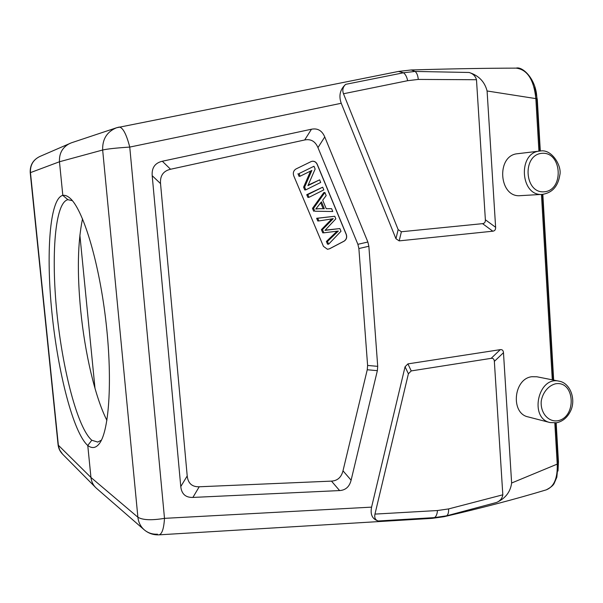 <?xml version="1.0" encoding="UTF-8"?>
<svg xmlns="http://www.w3.org/2000/svg" width="603" height="603" viewBox="0 0 603 603"><rect width="100%" height="100%" fill="white"/><g stroke="black" fill="none" stroke-linecap="round" stroke-linejoin="round"><path stroke-width="0.9" d="M329.66 219.266L333.263 218.64L322.499 229.592L323.849 232.818L338.351 231.047L327.482 241.486L328.62 244.192L340.989 231.273L339.866 228.567L325.002 230.354L335.826 218.844L334.755 216.273L317.736 218.241L318.866 220.947L329.66 219.273M323.849 232.818L322.748 232.826L321.399 229.607L322.499 229.592M321.399 229.607L331.846 218.912M328.62 244.192L327.512 244.17L326.381 241.471L327.482 241.486M326.381 241.471L336.994 231.273M339.866 228.567L325.183 230.158M318.866 220.947L317.781 220.977L316.643 218.278L334.755 216.273M316.643 218.278L317.736 218.241M313.982 166.255L299.005 173.589L300.106 176.212L311.864 170.438L304.651 187.051L305.827 189.847L320.706 182.445L319.628 179.845L307.929 185.649L315.143 169.051L313.982 166.255L299.005 173.589M297.95 173.724L299.05 176.347L300.106 176.212M305.827 189.847L304.756 189.945L303.588 187.164L304.651 187.051M303.588 187.164L310.568 171.079M308.163 185.113L319.628 179.845M322.68 187.186L307.824 194.603L308.962 197.324L323.803 189.892L322.68 187.186L306.746 194.701L307.824 194.603M306.746 194.701L307.884 197.407L308.962 197.324M319.13 208.698L315.768 209.03L321.437 201.832L324.316 208.728L319.13 208.698M315.889 208.887L318.128 208.721M323.185 208.721L320.713 202.804M324.889 192.508L313.568 208.306L314.789 211.216L332.781 211.51L331.597 208.668L326.223 208.698L322.688 200.204L326.163 195.583L324.889 192.508L323.781 192.606L312.482 208.367L313.568 208.306M332.781 211.51L314.789 211.216M313.703 211.269L312.482 208.367M327.421 249.28L329.449 248.79L343.981 241.185C346.363 239.602 347.102 237.348 346.197 234.431L317.133 164.333C316.07 162.124 314.427 161.099 312.188 161.265M311.027 161.634L312.241 161.25C314.502 161.061 316.168 162.079 317.246 164.317L346.31 234.431C347.215 237.348 346.476 239.602 344.094 241.185L329.562 248.79L327.474 249.288L323.434 246.356L293.751 175.82C292.794 172.797 293.563 170.498 296.05 168.938L311.027 161.634M531.831 376.717L536.919 376.785L559.056 381.171C538.132 375.857 528.884 418.248 550.064 422.567L528.168 416.914C510.342 413.47 513.492 378.699 531.831 376.717M540.439 150.999L540.484 150.999C551.896 148.851 562.154 166.262 559.803 175.134C558.024 186.38 552.258 192.787 542.512 194.362L520.472 195.651C498.779 198.07 495.847 155.22 517.698 153.697L539.738 151.067C517.389 152.612 520.336 196.857 542.512 194.362L542.964 194.332M401.379 231.748L482.566 223.653C484.548 223.404 485.483 222.108 485.37 219.763L476.483 79.724L418.271 79.423L407.658 80.696L343.476 93.759L398.153 229.607L401.379 231.748L399.186 240.876L492.824 231.198C494.799 230.941 495.726 229.645 495.621 227.293L487.088 90.978C484.661 81.639 478.654 75.465 469.059 72.473L415.166 71.44C416.892 73.016 417.932 75.677 418.271 79.423M343.476 93.759C342.142 90.028 342.881 86.892 345.685 84.345C340.047 89.455 338.562 95.764 341.238 103.279L395.937 238.735L399.186 240.876M502.819 494.807C502.239 498.364 500.166 500.912 496.601 502.442C505.404 498.455 510.409 491.98 511.63 483.018L503.475 352.702C503.294 350.411 502.224 349.393 500.271 349.65L407.922 363.888L405.065 366.76L371.584 507.131C370.114 514.57 372.345 519.191 378.285 520.984C375.33 520.087 374.222 517.796 374.96 514.103L408.397 373.777L411.231 370.92L491.151 358.348C493.103 358.092 494.174 359.102 494.354 361.385L502.819 494.807L448.572 508.932C448.76 512.407 448.112 514.706 446.619 515.821L434.499 517.608L378.285 520.984M496.601 502.442L446.619 515.821M534.74 86.696L537.311 99.714L536.896 99.751M558.001 471.003L558.438 461.868L556.17 422.861M553.667 380.109L542.828 194.339M540.303 151.014L537.311 99.714M106.912 420.374C95.003 396.91 84.88 353.056 80.674 310.259C77.071 272.707 77.689 242.225 82.528 218.806M91.807 440.25L97.746 442.074L101.41 440.175M72.375 200.678L67.905 199.691C54.858 202.487 51.059 255.77 56.908 312.965C62.682 370.144 77.606 428.145 91.829 440.25L91.829 440.25M96.465 488.294L95.598 487.48C92.937 484.744 91.392 481.405 90.955 477.463L137.891 517.231C138.456 522.304 140.529 526.464 144.109 529.713L144.215 529.803C147.976 532.977 152.401 534.439 157.473 534.183M144.094 529.698C148.398 533.376 153.396 535.095 159.086 534.838C162.049 534.024 163.85 528.53 164.498 518.354L129.751 147.079C116.296 147.954 107.266 148.933 102.661 150.011L59.463 161.762L62.818 195.372C65.003 195.003 67.34 195.892 69.835 198.04C82.581 208.548 98.417 259.2 105.533 318.158C112.723 377.109 109.46 430.052 99.593 443.28C96.065 448.104 92.123 448.836 87.767 445.466L90.955 477.463L58.363 445.24L30.459 172.571C30.09 165.162 33.165 159.825 39.685 156.554L71.478 142.783L116.56 127.761C106.95 131.718 102.322 139.135 102.661 150.011L137.891 517.231C142.73 520.118 151.602 520.495 164.498 518.354L371.584 507.131M87.767 445.496C73.28 432.66 57.978 372.496 51.986 313.228C45.881 253.984 49.582 198.455 62.818 195.349M39.79 156.509C33.067 159.825 29.879 165.222 30.233 172.707L59.463 161.762C59.071 153.215 62.584 147.079 70.008 143.348M546.28 489.84C554.051 486.779 557.7 478.202 557.225 464.114L558.144 463.624L556.825 477.229L554.187 483.365C553.268 485.407 550.629 487.571 546.258 489.847M511.63 483.018L557.225 464.114L554.82 423.012M476.483 79.724C475.42 76.016 472.948 73.596 469.059 72.473M538.924 151.165L535.848 98.613L487.088 90.978M539.896 151.052L536.836 98.651L535.848 98.613C533.881 79.694 527.324 69.526 516.168 68.131L516.115 68.131C485.385 68.192 450.418 68.802 411.208 69.963L398.515 71.433L403.52 72.775C405.495 74.312 406.874 76.958 407.658 80.696M180.772 486.568C181.593 494.023 185.634 497.648 192.892 497.43L339.61 490.571C345.625 490.186 349.461 486.727 351.104 480.207L377.357 370.664L377.712 366.345L368.863 246.25L367.868 242.014L324.753 136.949C322.047 130.595 317.615 128.017 311.472 129.223L162.328 161.242C154.994 162.961 151.617 167.777 152.197 175.692L180.772 486.568L187.209 475.94C188.023 483.35 192.018 486.96 199.209 486.779L331.477 481.119C337.507 480.757 341.343 477.32 342.994 470.815L367.25 369.76L367.604 365.448L358.883 248.542L357.888 244.313L317.962 147.614C315.263 141.298 310.831 138.75 304.688 139.971L170.543 169.255C163.292 170.973 159.953 175.752 160.534 183.598L187.209 475.94M62.818 195.38L67.905 199.699M91.799 440.243L87.767 445.466M326.954 230.06L325.846 230.075M557.677 420.781C577.041 417.306 574.968 380.32 555.521 383.802C548.474 385.581 542.828 392.334 541.26 400.912C540.13 412.595 548.127 422.183 557.677 420.781M542.105 153.298C521.897 154.541 524.271 193.834 544.343 191.784C564.212 190.216 562.056 151.737 542.105 153.298M492.824 231.198L482.566 223.653M395.937 238.735L398.153 229.607M491.151 358.348L500.271 349.65M503.475 352.702L494.354 361.385M407.922 363.888L411.231 370.92M408.397 373.777L405.065 366.76M374.96 514.103L437.461 510.53L448.572 508.932M437.461 510.53C437.198 514.095 436.21 516.454 434.499 517.608L432.087 518.361L444.162 516.681C481.571 508.043 515.55 499.111 546.114 489.9M411.276 69.963L415.15 71.425L403.52 72.775L345.685 84.345M95.003 388.43L79.875 235.042M558.438 461.853L558.046 461.936M62.569 454.134L59.674 450.011L58.076 444.72C58.491 448.383 59.991 451.526 62.576 454.142M341.238 103.279L129.751 147.079C126.419 134.228 122.922 127.55 119.251 127.045L116.62 127.738M444.23 516.658L445.67 516.04M485.37 219.763L495.621 227.293M552.295 379.837L541.456 194.422M199.209 486.779L192.892 497.43M160.534 183.598L152.197 175.692M162.328 161.242L170.551 169.247M304.688 139.971L311.472 129.223M324.753 136.949L317.962 147.614M357.888 244.313L367.868 242.014M368.863 246.25L358.883 248.542M367.604 365.448L377.712 366.345M377.357 370.664L367.25 369.76M342.994 470.815L351.104 480.207M339.61 490.571L331.477 481.119M550.064 422.567L556.705 422.771C562.855 421.331 567.491 417.397 570.604 410.967C576.302 399.224 570.114 382.815 559.056 381.171M96.472 488.302L144.215 529.803M62.463 454.029L95.591 487.473M30.233 172.707L58.076 444.72M159.086 534.838L432.087 518.361M398.515 71.433L116.552 127.761M536.836 98.651C536.655 79.159 522.341 66.066 516.176 68.124M558.144 463.617L555.77 422.922M553.268 380.026L542.421 194.37"/></g></svg>

